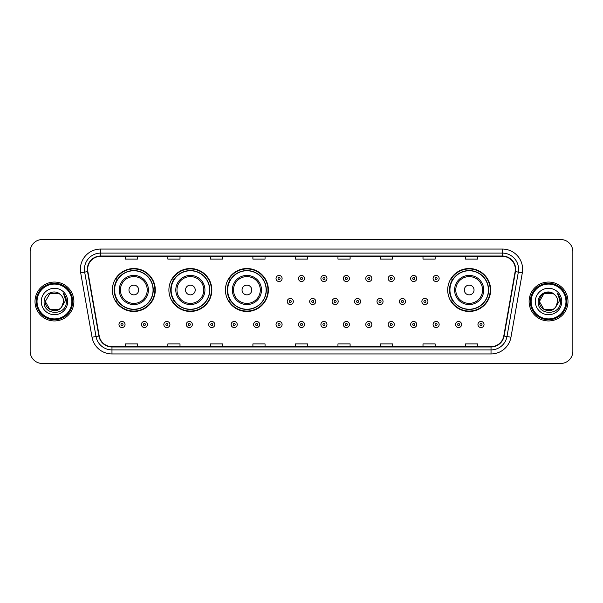 <?xml version="1.0" encoding="UTF-8"?>
<svg xmlns="http://www.w3.org/2000/svg" width="603" height="603" viewBox="0 0 603 603"><rect width="100%" height="100%" fill="white"/><g stroke="black" fill="none" stroke-linecap="round" stroke-linejoin="round"><path stroke-width="0.9" d="M447.705 289.998A21.467 21.467 0 0 0 469.172 311.465A21.467 21.467 0 0 0 490.638 289.998A21.467 21.467 0 0 0 469.172 268.531A21.467 21.467 0 0 0 447.705 289.998M225.439 289.998A21.467 21.467 0 0 0 246.906 311.465A21.467 21.467 0 0 0 268.373 289.998A21.467 21.467 0 0 0 246.906 268.531A21.467 21.467 0 0 0 225.439 289.998M168.9 289.998A21.467 21.467 0 0 0 190.367 311.465A21.467 21.467 0 0 0 211.834 289.998A21.467 21.467 0 0 0 190.367 268.531A21.467 21.467 0 0 0 168.9 289.998M112.362 289.998A21.467 21.467 0 0 0 133.828 311.465A21.467 21.467 0 0 0 155.295 289.998A21.467 21.467 0 0 0 133.828 268.531A21.467 21.467 0 0 0 112.362 289.998M117.51 300.935A19.643 19.643 0 0 1 117.51 279.061M174.048 300.935A19.643 19.643 0 0 1 174.048 279.061M230.587 300.935A19.643 19.643 0 0 1 230.587 279.061M452.853 300.935A19.643 19.643 0 0 1 452.853 279.061M30.15 251.685L30.15 351.315A12.15 12.15 0 0 0 42.3 363.466L560.7 363.466A12.15 12.15 0 0 0 572.85 351.315L572.85 251.685A12.15 12.15 0 0 0 560.7 239.534L42.3 239.534A12.15 12.15 0 0 0 30.15 251.685L30.15 351.315M35.012 301.5A19.439 19.439 0 0 0 54.451 320.939A19.439 19.439 0 0 0 73.89 301.5A19.439 19.439 0 0 0 54.451 282.061A19.439 19.439 0 0 0 35.012 301.5A19.439 19.439 0 0 0 54.451 320.939A19.439 19.439 0 0 0 73.89 301.5A19.439 19.439 0 0 0 54.451 282.061A19.439 19.439 0 0 0 35.012 301.5M529.11 301.5A19.439 19.439 0 0 0 548.549 320.939A19.439 19.439 0 0 0 567.988 301.5A19.439 19.439 0 0 0 548.549 282.061A19.439 19.439 0 0 0 529.11 301.5A19.439 19.439 0 0 0 548.549 320.939A19.439 19.439 0 0 0 567.988 301.5A19.439 19.439 0 0 0 548.549 282.061A19.439 19.439 0 0 0 529.11 301.5M87.661 269.3A12.957 12.957 0 0 1 100.618 256.343L502.382 256.343A12.957 12.957 0 0 1 515.143 271.554L503.791 335.946A12.957 12.957 0 0 1 491.023 346.657L111.977 346.657A12.957 12.957 0 0 1 99.209 335.946L87.857 271.554A12.957 12.957 0 0 1 87.661 269.3M87.337 269.3A13.281 13.281 0 0 0 87.541 271.606L98.892 336.007A13.281 13.281 0 0 0 111.977 346.981L491.023 346.981A13.281 13.281 0 0 0 504.108 336.007L515.459 271.606A13.281 13.281 0 0 0 502.382 256.019L100.618 256.019A13.281 13.281 0 0 0 87.337 269.3M80.681 272.82A20.253 20.253 0 0 1 100.618 249.054L502.382 249.054A20.253 20.253 0 0 1 522.319 272.82L510.967 337.213A20.253 20.253 0 0 1 491.023 353.946L111.977 353.946A20.253 20.253 0 0 1 92.033 337.213L80.681 272.82L84.669 272.119A16.198 16.198 0 0 1 100.618 253.102L502.382 253.102A16.198 16.198 0 0 1 518.331 272.119L506.98 336.512A16.198 16.198 0 0 1 491.023 349.898L111.977 349.898A16.198 16.198 0 0 1 96.02 336.512L84.669 272.119A16.198 16.198 0 0 1 84.42 269.3M560.7 239.534L42.3 239.534M42.3 363.466L560.7 363.466M572.85 351.315L572.85 251.685M295.425 256.343L295.425 259.086L307.575 259.086L307.575 256.343M252.898 256.343L252.898 259.086L265.049 259.086L265.049 256.343M210.372 256.343L210.372 259.086L222.522 259.086L222.522 256.343M167.853 256.343L167.853 259.086L180.003 259.086L180.003 256.343M125.326 256.343L125.326 259.086L137.476 259.086L137.476 256.343M337.951 256.343L337.951 259.086L350.102 259.086L350.102 256.343M380.478 256.343L380.478 259.086L392.628 259.086L392.628 256.343M422.997 256.343L422.997 259.086L435.147 259.086L435.147 256.343M465.524 256.343L465.524 259.086L477.674 259.086L477.674 256.343M307.575 346.657L307.575 343.914L295.425 343.914L295.425 346.657M265.049 346.657L265.049 343.914L252.898 343.914L252.898 346.657M222.522 346.657L222.522 343.914L210.372 343.914L210.372 346.657M180.003 346.657L180.003 343.914L167.853 343.914L167.853 346.657M137.476 346.657L137.476 343.914L125.326 343.914L125.326 346.657M350.102 346.657L350.102 343.914L337.951 343.914L337.951 346.657M392.628 346.657L392.628 343.914L380.478 343.914L380.478 346.657M435.147 346.657L435.147 343.914L422.997 343.914L422.997 346.657M477.674 346.657L477.674 343.914L465.524 343.914L465.524 346.657M59.026 309.429A9.158 9.158 0 0 0 61.498 307.342L61.31 307.56C56.365 313.907 44.826 309.641 45.293 301.5L49.876 293.571L59.026 293.571L60.451 294.581C54.828 288.694 44.011 293.548 44.117 301.5C43.084 315.633 65.998 316.002 66.368 302.186L66.39 301.5C66.353 298.5 65.358 295.862 63.39 293.586C64.883 296.043 65.41 298.681 64.973 301.5L61.498 307.342L59.026 309.429L49.876 309.429L45.293 301.5L49.876 309.429L59.026 309.429L61.498 307.342L59.026 309.429L49.876 309.429L45.293 301.5M71.863 301.5A17.412 17.412 0 0 0 54.451 284.088A17.412 17.412 0 0 0 37.032 301.5A17.412 17.412 0 0 0 54.451 318.912A17.412 17.412 0 0 0 71.863 301.5M72.677 301.5A18.226 18.226 0 0 0 54.451 283.274A18.226 18.226 0 0 0 36.225 301.5A18.226 18.226 0 0 0 54.451 319.726A18.226 18.226 0 0 0 72.677 301.5M61.498 307.342L63.609 301.5C63.556 298.741 62.501 296.435 60.451 294.581M41.245 301.5A13.206 13.206 0 0 0 54.451 314.706A13.206 13.206 0 0 0 67.657 301.5A13.206 13.206 0 0 0 54.451 288.294A13.206 13.206 0 0 0 41.245 301.5M63.481 293.691L66.383 301.847M63.39 293.586L65.78 297.724M138.69 289.998A4.862 4.862 0 0 0 133.828 285.136A4.862 4.862 0 0 0 128.967 289.998A4.862 4.862 0 0 0 133.828 294.859A4.862 4.862 0 0 0 138.69 289.998M148.413 289.998A14.578 14.578 0 0 0 133.828 275.42A14.578 14.578 0 0 0 119.251 289.998A14.578 14.578 0 0 0 133.828 304.575A14.578 14.578 0 0 0 148.413 289.998A14.578 14.578 0 0 1 133.828 304.575A14.578 14.578 0 0 1 119.251 289.998M153.064 289.998A19.236 19.236 0 0 0 133.828 270.762A19.236 19.236 0 0 0 114.593 289.998A19.236 19.236 0 0 0 133.828 309.233A19.236 19.236 0 0 0 153.064 289.998M154.888 289.998A21.06 21.06 0 0 1 115.829 300.935L117.781 300.935A19.417 19.417 0 0 0 153.245 290.043A19.417 19.417 0 0 0 117.781 279.061L115.829 279.061A21.06 21.06 0 0 1 154.888 289.998M195.229 289.998A4.862 4.862 0 0 0 190.367 285.136A4.862 4.862 0 0 0 185.505 289.998A4.862 4.862 0 0 0 190.367 294.859A4.862 4.862 0 0 0 195.229 289.998M204.945 289.998A14.578 14.578 0 0 0 190.367 275.42A14.578 14.578 0 0 0 175.79 289.998A14.578 14.578 0 0 0 190.367 304.575A14.578 14.578 0 0 0 204.945 289.998A14.578 14.578 0 0 1 190.367 304.575A14.578 14.578 0 0 1 175.79 289.998M209.603 289.998A19.236 19.236 0 0 0 190.367 270.762A19.236 19.236 0 0 0 171.131 289.998A19.236 19.236 0 0 0 190.367 309.233A19.236 19.236 0 0 0 209.603 289.998M211.427 289.998A21.06 21.06 0 0 1 172.368 300.935L174.32 300.935A19.417 19.417 0 0 0 209.784 290.043A19.417 19.417 0 0 0 174.32 279.061L172.368 279.061A21.06 21.06 0 0 1 211.427 289.998M251.768 289.998A4.862 4.862 0 0 0 246.906 285.136A4.862 4.862 0 0 0 242.044 289.998A4.862 4.862 0 0 0 246.906 294.859A4.862 4.862 0 0 0 251.768 289.998M261.483 289.998A14.578 14.578 0 0 0 246.906 275.42A14.578 14.578 0 0 0 232.328 289.998A14.578 14.578 0 0 0 246.906 304.575A14.578 14.578 0 0 0 261.483 289.998A14.578 14.578 0 0 1 246.906 304.575A14.578 14.578 0 0 1 232.328 289.998M266.142 289.998A19.236 19.236 0 0 0 246.906 270.762A19.236 19.236 0 0 0 227.67 289.998A19.236 19.236 0 0 0 246.906 309.233A19.236 19.236 0 0 0 266.142 289.998M267.966 289.998A21.06 21.06 0 0 1 228.906 300.935L230.859 300.935A19.417 19.417 0 0 0 266.322 290.043A19.417 19.417 0 0 0 230.859 279.061L228.906 279.061A21.06 21.06 0 0 1 267.966 289.998M474.033 289.998A4.862 4.862 0 0 0 469.172 285.136A4.862 4.862 0 0 0 464.31 289.998A4.862 4.862 0 0 0 469.172 294.859A4.862 4.862 0 0 0 474.033 289.998M483.749 289.998A14.578 14.578 0 0 0 469.172 275.42A14.578 14.578 0 0 0 454.587 289.998A14.578 14.578 0 0 0 469.172 304.575A14.578 14.578 0 0 0 483.749 289.998A14.578 14.578 0 0 1 469.172 304.575A14.578 14.578 0 0 1 454.587 289.998M488.407 289.998A19.236 19.236 0 0 0 469.172 270.762A19.236 19.236 0 0 0 449.936 289.998A19.236 19.236 0 0 0 469.172 309.233A19.236 19.236 0 0 0 488.407 289.998M490.231 289.998A21.06 21.06 0 0 1 451.172 300.935L453.124 300.935A19.417 19.417 0 0 0 488.588 290.043A19.417 19.417 0 0 0 453.124 279.061L451.172 279.061A21.06 21.06 0 0 1 490.231 289.998M553.124 309.429A9.158 9.158 0 0 0 555.597 307.342L553.124 309.429L543.974 309.429L539.391 301.5L543.974 293.571L553.124 293.571L554.549 294.581C548.926 288.694 538.11 293.548 538.215 301.5C537.183 315.633 560.097 316.002 560.473 302.186L560.489 301.5C560.458 298.5 559.456 295.862 557.489 293.586C558.989 296.043 559.509 298.681 559.071 301.5L555.416 307.56C550.464 313.907 538.924 309.641 539.391 301.5L543.974 309.429L553.124 309.429L555.597 307.342L553.546 309.173M565.968 301.5A17.412 17.412 0 0 0 548.549 284.088A17.412 17.412 0 0 0 531.137 301.5A17.412 17.412 0 0 0 548.549 318.912A17.412 17.412 0 0 0 565.968 301.5M566.775 301.5A18.226 18.226 0 0 0 548.549 283.274A18.226 18.226 0 0 0 530.323 301.5A18.226 18.226 0 0 0 548.549 319.726A18.226 18.226 0 0 0 566.775 301.5M555.597 307.342L557.707 301.5C557.654 298.741 556.599 296.435 554.549 294.581M535.343 301.5A13.206 13.206 0 0 0 548.549 314.706A13.206 13.206 0 0 0 561.755 301.5A13.206 13.206 0 0 0 548.549 288.294A13.206 13.206 0 0 0 535.343 301.5M553.124 293.571A9.158 9.158 0 0 0 539.391 301.5M557.579 293.691L560.481 301.847M557.489 293.586L559.878 297.724M282.098 278.496A3.038 3.038 0 0 1 279.061 281.533A3.038 3.038 0 0 1 276.023 278.496A3.038 3.038 0 0 1 279.061 275.458A3.038 3.038 0 0 1 282.098 278.496A3.038 3.038 0 0 0 279.061 275.458A3.038 3.038 0 0 0 276.023 278.496M304.538 278.496A3.038 3.038 0 0 1 301.5 281.533A3.038 3.038 0 0 1 298.462 278.496A3.038 3.038 0 0 1 301.5 275.458A3.038 3.038 0 0 1 304.538 278.496A3.038 3.038 0 0 0 301.5 275.458A3.038 3.038 0 0 0 298.462 278.496M326.977 278.496A3.038 3.038 0 0 1 323.939 281.533A3.038 3.038 0 0 1 320.902 278.496A3.038 3.038 0 0 1 323.939 275.458A3.038 3.038 0 0 1 326.977 278.496A3.038 3.038 0 0 0 323.939 275.458A3.038 3.038 0 0 0 320.902 278.496M349.408 278.496A3.038 3.038 0 0 1 346.371 281.533A3.038 3.038 0 0 1 343.333 278.496A3.038 3.038 0 0 1 346.371 275.458A3.038 3.038 0 0 1 349.408 278.496A3.038 3.038 0 0 0 346.371 275.458A3.038 3.038 0 0 0 343.333 278.496M371.847 278.496A3.038 3.038 0 0 1 368.81 281.533A3.038 3.038 0 0 1 365.772 278.496A3.038 3.038 0 0 1 368.81 275.458A3.038 3.038 0 0 1 371.847 278.496A3.038 3.038 0 0 0 368.81 275.458A3.038 3.038 0 0 0 365.772 278.496M394.287 278.496A3.038 3.038 0 0 1 391.249 281.533A3.038 3.038 0 0 1 388.211 278.496A3.038 3.038 0 0 1 391.249 275.458A3.038 3.038 0 0 1 394.287 278.496A3.038 3.038 0 0 0 391.249 275.458A3.038 3.038 0 0 0 388.211 278.496M416.726 278.496A3.038 3.038 0 0 1 413.688 281.533A3.038 3.038 0 0 1 410.651 278.496A3.038 3.038 0 0 1 413.688 275.458A3.038 3.038 0 0 1 416.726 278.496A3.038 3.038 0 0 0 413.688 275.458A3.038 3.038 0 0 0 410.651 278.496M439.157 278.496A3.038 3.038 0 0 1 436.12 281.533A3.038 3.038 0 0 1 433.082 278.496A3.038 3.038 0 0 1 436.12 275.458A3.038 3.038 0 0 1 439.157 278.496A3.038 3.038 0 0 0 436.12 275.458A3.038 3.038 0 0 0 433.082 278.496M287.247 301.5A3.038 3.038 0 0 1 290.284 298.462A3.038 3.038 0 0 1 293.322 301.5A3.038 3.038 0 0 1 290.284 304.538A3.038 3.038 0 0 1 287.247 301.5A3.038 3.038 0 0 0 290.284 304.538A3.038 3.038 0 0 0 293.322 301.5M309.678 301.5A3.038 3.038 0 0 1 312.716 298.462A3.038 3.038 0 0 1 315.753 301.5A3.038 3.038 0 0 1 312.716 304.538A3.038 3.038 0 0 1 309.678 301.5A3.038 3.038 0 0 0 312.716 304.538A3.038 3.038 0 0 0 315.753 301.5M332.117 301.5A3.038 3.038 0 0 1 335.155 298.462A3.038 3.038 0 0 1 338.193 301.5A3.038 3.038 0 0 1 335.155 304.538A3.038 3.038 0 0 1 332.117 301.5A3.038 3.038 0 0 0 335.155 304.538A3.038 3.038 0 0 0 338.193 301.5M354.556 301.5A3.038 3.038 0 0 1 357.594 298.462A3.038 3.038 0 0 1 360.632 301.5A3.038 3.038 0 0 1 357.594 304.538A3.038 3.038 0 0 1 354.556 301.5A3.038 3.038 0 0 0 357.594 304.538A3.038 3.038 0 0 0 360.632 301.5M376.996 301.5A3.038 3.038 0 0 1 380.033 298.462A3.038 3.038 0 0 1 383.063 301.5A3.038 3.038 0 0 1 380.033 304.538A3.038 3.038 0 0 1 376.996 301.5A3.038 3.038 0 0 0 380.033 304.538A3.038 3.038 0 0 0 383.063 301.5M399.427 301.5A3.038 3.038 0 0 1 402.465 298.462A3.038 3.038 0 0 1 405.502 301.5A3.038 3.038 0 0 1 402.465 304.538A3.038 3.038 0 0 1 399.427 301.5A3.038 3.038 0 0 0 402.465 304.538A3.038 3.038 0 0 0 405.502 301.5M421.866 301.5A3.038 3.038 0 0 1 424.904 298.462A3.038 3.038 0 0 1 427.942 301.5A3.038 3.038 0 0 1 424.904 304.538A3.038 3.038 0 0 1 421.866 301.5A3.038 3.038 0 0 0 424.904 304.538A3.038 3.038 0 0 0 427.942 301.5M118.964 324.504A3.038 3.038 0 0 1 122.002 321.467A3.038 3.038 0 0 1 125.04 324.504A3.038 3.038 0 0 1 122.002 327.542A3.038 3.038 0 0 1 118.964 324.504A3.038 3.038 0 0 0 122.002 327.542A3.038 3.038 0 0 0 125.04 324.504M141.404 324.504A3.038 3.038 0 0 1 144.441 321.467A3.038 3.038 0 0 1 147.479 324.504A3.038 3.038 0 0 1 144.441 327.542A3.038 3.038 0 0 1 141.404 324.504A3.038 3.038 0 0 0 144.441 327.542A3.038 3.038 0 0 0 147.479 324.504M163.843 324.504A3.038 3.038 0 0 1 166.88 321.467A3.038 3.038 0 0 1 169.918 324.504A3.038 3.038 0 0 1 166.88 327.542A3.038 3.038 0 0 1 163.843 324.504A3.038 3.038 0 0 0 166.88 327.542A3.038 3.038 0 0 0 169.918 324.504M186.274 324.504A3.038 3.038 0 0 1 189.312 321.467A3.038 3.038 0 0 1 192.349 324.504A3.038 3.038 0 0 1 189.312 327.542A3.038 3.038 0 0 1 186.274 324.504A3.038 3.038 0 0 0 189.312 327.542A3.038 3.038 0 0 0 192.349 324.504M208.713 324.504A3.038 3.038 0 0 1 211.751 321.467A3.038 3.038 0 0 1 214.789 324.504A3.038 3.038 0 0 1 211.751 327.542A3.038 3.038 0 0 1 208.713 324.504A3.038 3.038 0 0 0 211.751 327.542A3.038 3.038 0 0 0 214.789 324.504M231.153 324.504A3.038 3.038 0 0 1 234.19 321.467A3.038 3.038 0 0 1 237.228 324.504A3.038 3.038 0 0 1 234.19 327.542A3.038 3.038 0 0 1 231.153 324.504A3.038 3.038 0 0 0 234.19 327.542A3.038 3.038 0 0 0 237.228 324.504M253.592 324.504A3.038 3.038 0 0 1 256.629 321.467A3.038 3.038 0 0 1 259.667 324.504A3.038 3.038 0 0 1 256.629 327.542A3.038 3.038 0 0 1 253.592 324.504A3.038 3.038 0 0 0 256.629 327.542A3.038 3.038 0 0 0 259.667 324.504M276.023 324.504A3.038 3.038 0 0 1 279.061 321.467A3.038 3.038 0 0 1 282.098 324.504A3.038 3.038 0 0 1 279.061 327.542A3.038 3.038 0 0 1 276.023 324.504A3.038 3.038 0 0 0 279.061 327.542A3.038 3.038 0 0 0 282.098 324.504M298.462 324.504A3.038 3.038 0 0 1 301.5 321.467A3.038 3.038 0 0 1 304.538 324.504A3.038 3.038 0 0 1 301.5 327.542A3.038 3.038 0 0 1 298.462 324.504A3.038 3.038 0 0 0 301.5 327.542A3.038 3.038 0 0 0 304.538 324.504M320.902 324.504A3.038 3.038 0 0 1 323.939 321.467A3.038 3.038 0 0 1 326.977 324.504A3.038 3.038 0 0 1 323.939 327.542A3.038 3.038 0 0 1 320.902 324.504A3.038 3.038 0 0 0 323.939 327.542A3.038 3.038 0 0 0 326.977 324.504M343.333 324.504A3.038 3.038 0 0 1 346.371 321.467A3.038 3.038 0 0 1 349.408 324.504A3.038 3.038 0 0 1 346.371 327.542A3.038 3.038 0 0 1 343.333 324.504A3.038 3.038 0 0 0 346.371 327.542A3.038 3.038 0 0 0 349.408 324.504M365.772 324.504A3.038 3.038 0 0 1 368.81 321.467A3.038 3.038 0 0 1 371.847 324.504A3.038 3.038 0 0 1 368.81 327.542A3.038 3.038 0 0 1 365.772 324.504A3.038 3.038 0 0 0 368.81 327.542A3.038 3.038 0 0 0 371.847 324.504M388.211 324.504A3.038 3.038 0 0 1 391.249 321.467A3.038 3.038 0 0 1 394.287 324.504A3.038 3.038 0 0 1 391.249 327.542A3.038 3.038 0 0 1 388.211 324.504A3.038 3.038 0 0 0 391.249 327.542A3.038 3.038 0 0 0 394.287 324.504M410.651 324.504A3.038 3.038 0 0 1 413.688 321.467A3.038 3.038 0 0 1 416.726 324.504A3.038 3.038 0 0 1 413.688 327.542A3.038 3.038 0 0 1 410.651 324.504A3.038 3.038 0 0 0 413.688 327.542A3.038 3.038 0 0 0 416.726 324.504M433.082 324.504A3.038 3.038 0 0 1 436.12 321.467A3.038 3.038 0 0 1 439.157 324.504A3.038 3.038 0 0 1 436.12 327.542A3.038 3.038 0 0 1 433.082 324.504A3.038 3.038 0 0 0 436.12 327.542A3.038 3.038 0 0 0 439.157 324.504M455.521 324.504A3.038 3.038 0 0 1 458.559 321.467A3.038 3.038 0 0 1 461.596 324.504A3.038 3.038 0 0 1 458.559 327.542A3.038 3.038 0 0 1 455.521 324.504A3.038 3.038 0 0 0 458.559 327.542A3.038 3.038 0 0 0 461.596 324.504M477.96 324.504A3.038 3.038 0 0 1 480.998 321.467A3.038 3.038 0 0 1 484.036 324.504A3.038 3.038 0 0 1 480.998 327.542A3.038 3.038 0 0 1 477.96 324.504A3.038 3.038 0 0 0 480.998 327.542A3.038 3.038 0 0 0 484.036 324.504M502.382 249.054L502.382 256.019M84.669 272.119L87.541 271.606M111.977 353.946L111.977 346.981M491.023 346.981L491.023 353.946M504.108 336.007L510.967 337.213M92.033 337.213L98.892 336.007M515.459 271.606L522.319 272.82M100.618 249.054L100.618 256.019M147.222 289.998A13.394 13.394 0 0 0 133.828 276.604A13.394 13.394 0 0 0 120.434 289.998A13.394 13.394 0 0 0 133.828 303.392A13.394 13.394 0 0 0 147.222 289.998M203.761 289.998A13.394 13.394 0 0 0 190.367 276.604A13.394 13.394 0 0 0 176.973 289.998A13.394 13.394 0 0 0 190.367 303.392A13.394 13.394 0 0 0 203.761 289.998M260.3 289.998A13.394 13.394 0 0 0 246.906 276.604A13.394 13.394 0 0 0 233.512 289.998A13.394 13.394 0 0 0 246.906 303.392A13.394 13.394 0 0 0 260.3 289.998M482.566 289.998A13.394 13.394 0 0 0 469.172 276.604A13.394 13.394 0 0 0 455.778 289.998A13.394 13.394 0 0 0 469.172 303.392A13.394 13.394 0 0 0 482.566 289.998M278.051 278.496A1.01 1.01 0 0 0 279.061 279.506A1.01 1.01 0 0 0 280.078 278.496A1.01 1.01 0 0 0 279.061 277.486A1.01 1.01 0 0 0 278.051 278.496M300.49 278.496A1.01 1.01 0 0 0 301.5 279.506A1.01 1.01 0 0 0 302.51 278.496A1.01 1.01 0 0 0 301.5 277.486A1.01 1.01 0 0 0 300.49 278.496M322.922 278.496A1.01 1.01 0 0 0 323.939 279.506A1.01 1.01 0 0 0 324.949 278.496A1.01 1.01 0 0 0 323.939 277.486A1.01 1.01 0 0 0 322.922 278.496M345.361 278.496A1.01 1.01 0 0 0 346.371 279.506A1.01 1.01 0 0 0 347.388 278.496A1.01 1.01 0 0 0 346.371 277.486A1.01 1.01 0 0 0 345.361 278.496M367.8 278.496A1.01 1.01 0 0 0 368.81 279.506A1.01 1.01 0 0 0 369.82 278.496A1.01 1.01 0 0 0 368.81 277.486A1.01 1.01 0 0 0 367.8 278.496M390.239 278.496A1.01 1.01 0 0 0 391.249 279.506A1.01 1.01 0 0 0 392.259 278.496A1.01 1.01 0 0 0 391.249 277.486A1.01 1.01 0 0 0 390.239 278.496M412.671 278.496A1.01 1.01 0 0 0 413.688 279.506A1.01 1.01 0 0 0 414.698 278.496A1.01 1.01 0 0 0 413.688 277.486A1.01 1.01 0 0 0 412.671 278.496M435.11 278.496A1.01 1.01 0 0 0 436.12 279.506A1.01 1.01 0 0 0 437.137 278.496A1.01 1.01 0 0 0 436.12 277.486A1.01 1.01 0 0 0 435.11 278.496M291.294 301.5A1.01 1.01 0 0 0 290.284 300.49A1.01 1.01 0 0 0 289.267 301.5A1.01 1.01 0 0 0 290.284 302.51A1.01 1.01 0 0 0 291.294 301.5M313.733 301.5A1.01 1.01 0 0 0 312.716 300.49A1.01 1.01 0 0 0 311.706 301.5A1.01 1.01 0 0 0 312.716 302.51A1.01 1.01 0 0 0 313.733 301.5M336.165 301.5A1.01 1.01 0 0 0 335.155 300.49A1.01 1.01 0 0 0 334.145 301.5A1.01 1.01 0 0 0 335.155 302.51A1.01 1.01 0 0 0 336.165 301.5M358.604 301.5A1.01 1.01 0 0 0 357.594 300.49A1.01 1.01 0 0 0 356.577 301.5A1.01 1.01 0 0 0 357.594 302.51A1.01 1.01 0 0 0 358.604 301.5M381.043 301.5A1.01 1.01 0 0 0 380.033 300.49A1.01 1.01 0 0 0 379.016 301.5A1.01 1.01 0 0 0 380.033 302.51A1.01 1.01 0 0 0 381.043 301.5M403.482 301.5A1.01 1.01 0 0 0 402.465 300.49A1.01 1.01 0 0 0 401.455 301.5A1.01 1.01 0 0 0 402.465 302.51A1.01 1.01 0 0 0 403.482 301.5M425.914 301.5A1.01 1.01 0 0 0 424.904 300.49A1.01 1.01 0 0 0 423.894 301.5A1.01 1.01 0 0 0 424.904 302.51A1.01 1.01 0 0 0 425.914 301.5M123.02 324.504A1.01 1.01 0 0 0 122.002 323.494A1.01 1.01 0 0 0 120.992 324.504A1.01 1.01 0 0 0 122.002 325.514A1.01 1.01 0 0 0 123.02 324.504M145.451 324.504A1.01 1.01 0 0 0 144.441 323.494A1.01 1.01 0 0 0 143.431 324.504A1.01 1.01 0 0 0 144.441 325.514A1.01 1.01 0 0 0 145.451 324.504M167.89 324.504A1.01 1.01 0 0 0 166.88 323.494A1.01 1.01 0 0 0 165.863 324.504A1.01 1.01 0 0 0 166.88 325.514A1.01 1.01 0 0 0 167.89 324.504M190.329 324.504A1.01 1.01 0 0 0 189.312 323.494A1.01 1.01 0 0 0 188.302 324.504A1.01 1.01 0 0 0 189.312 325.514A1.01 1.01 0 0 0 190.329 324.504M212.761 324.504A1.01 1.01 0 0 0 211.751 323.494A1.01 1.01 0 0 0 210.741 324.504A1.01 1.01 0 0 0 211.751 325.514A1.01 1.01 0 0 0 212.761 324.504M235.2 324.504A1.01 1.01 0 0 0 234.19 323.494A1.01 1.01 0 0 0 233.18 324.504A1.01 1.01 0 0 0 234.19 325.514A1.01 1.01 0 0 0 235.2 324.504M257.639 324.504A1.01 1.01 0 0 0 256.629 323.494A1.01 1.01 0 0 0 255.612 324.504A1.01 1.01 0 0 0 256.629 325.514A1.01 1.01 0 0 0 257.639 324.504M280.078 324.504A1.01 1.01 0 0 0 279.061 323.494A1.01 1.01 0 0 0 278.051 324.504A1.01 1.01 0 0 0 279.061 325.514A1.01 1.01 0 0 0 280.078 324.504M302.51 324.504A1.01 1.01 0 0 0 301.5 323.494A1.01 1.01 0 0 0 300.49 324.504A1.01 1.01 0 0 0 301.5 325.514A1.01 1.01 0 0 0 302.51 324.504M324.949 324.504A1.01 1.01 0 0 0 323.939 323.494A1.01 1.01 0 0 0 322.922 324.504A1.01 1.01 0 0 0 323.939 325.514A1.01 1.01 0 0 0 324.949 324.504M347.388 324.504A1.01 1.01 0 0 0 346.371 323.494A1.01 1.01 0 0 0 345.361 324.504A1.01 1.01 0 0 0 346.371 325.514A1.01 1.01 0 0 0 347.388 324.504M369.82 324.504A1.01 1.01 0 0 0 368.81 323.494A1.01 1.01 0 0 0 367.8 324.504A1.01 1.01 0 0 0 368.81 325.514A1.01 1.01 0 0 0 369.82 324.504M392.259 324.504A1.01 1.01 0 0 0 391.249 323.494A1.01 1.01 0 0 0 390.239 324.504A1.01 1.01 0 0 0 391.249 325.514A1.01 1.01 0 0 0 392.259 324.504M414.698 324.504A1.01 1.01 0 0 0 413.688 323.494A1.01 1.01 0 0 0 412.671 324.504A1.01 1.01 0 0 0 413.688 325.514A1.01 1.01 0 0 0 414.698 324.504M437.137 324.504A1.01 1.01 0 0 0 436.12 323.494A1.01 1.01 0 0 0 435.11 324.504A1.01 1.01 0 0 0 436.12 325.514A1.01 1.01 0 0 0 437.137 324.504M459.569 324.504A1.01 1.01 0 0 0 458.559 323.494A1.01 1.01 0 0 0 457.549 324.504A1.01 1.01 0 0 0 458.559 325.514A1.01 1.01 0 0 0 459.569 324.504M482.008 324.504A1.01 1.01 0 0 0 480.998 323.494A1.01 1.01 0 0 0 479.98 324.504A1.01 1.01 0 0 0 480.998 325.514A1.01 1.01 0 0 0 482.008 324.504"/></g></svg>
